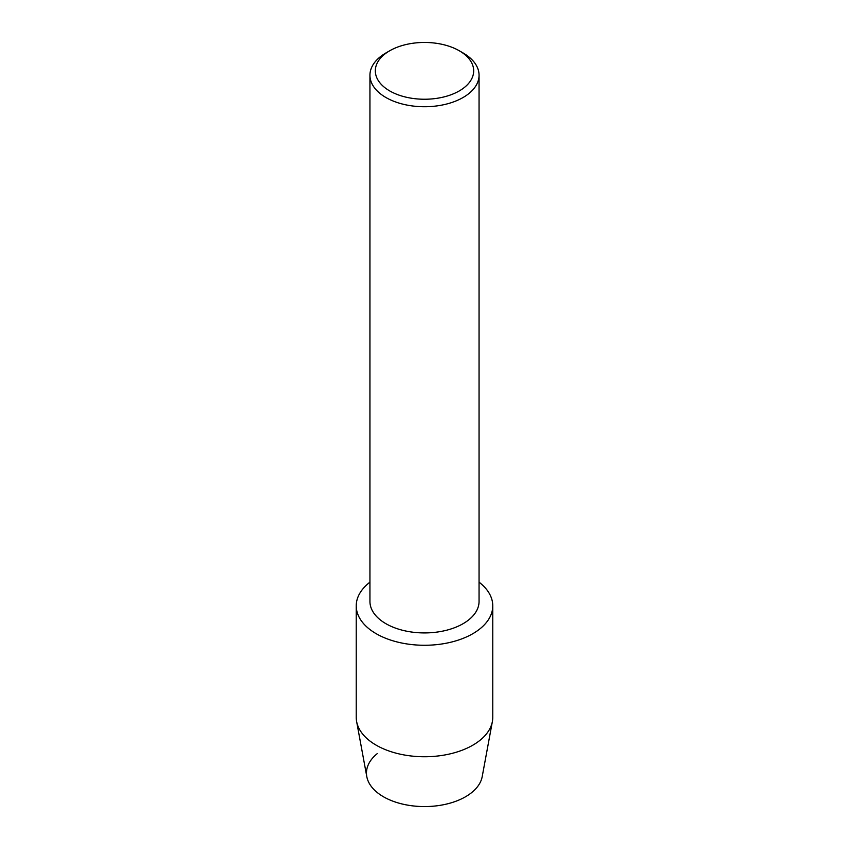<?xml version="1.0" encoding="UTF-8"?>
<svg xmlns="http://www.w3.org/2000/svg" width="849" height="849" viewBox="0 0 849 849"><rect width="100%" height="100%" fill="white"/><g stroke="black" fill="none" stroke-linecap="round" stroke-linejoin="round"><path stroke-width="1.27" d="M492.77 605.857A68.27 39.415 180 0 1 472.776 633.725A68.27 39.415 180 0 0 479.059 582.17A68.27 39.415 180 0 1 492.77 605.857L492.77 717.341A68.27 39.415 180 0 1 492.378 721.523L482.2 776.633A58.029 33.504 180 0 1 465.528 796.765A58.029 33.504 180 0 1 386.995 798.644A58.029 33.504 180 0 1 377.274 753.604M459.277 50.77L463.076 52.967A54.559 31.498 180 0 1 479.059 75.232L479.059 601.421A54.559 31.498 180 0 1 463.076 623.697A54.559 31.498 180 0 1 403.625 630.531A54.559 31.498 180 0 1 369.941 601.421L369.941 75.232A54.559 31.498 180 0 1 385.924 52.967A54.559 31.498 180 0 1 385.924 52.956L389.723 50.77A49.189 28.399 180 0 1 459.277 50.77A49.189 28.399 180 0 1 459.277 90.928A49.189 28.399 180 0 1 389.723 90.928A49.189 28.399 180 0 1 389.723 50.77L385.924 52.967M472.776 633.725A68.27 39.415 180 0 1 379.736 635.614A68.27 39.415 180 0 1 369.941 582.17A68.27 39.415 180 0 0 356.23 605.857A68.27 39.415 180 0 0 398.372 642.269A68.27 39.415 180 0 0 472.776 633.725M479.059 75.232A54.559 31.498 180 0 1 463.076 97.508A54.559 31.498 180 0 1 403.625 104.342A54.559 31.498 180 0 1 369.941 75.232M492.378 721.523A68.27 39.415 180 0 1 472.776 745.21A68.27 39.415 180 0 1 401.757 754.496A68.27 39.415 180 0 1 356.622 721.523A68.27 39.415 180 0 1 356.23 717.341L356.23 605.857M465.528 796.765A58.029 33.504 180 0 1 405.175 804.661A58.029 33.504 180 0 1 366.8 776.633L356.622 721.523"/></g></svg>
